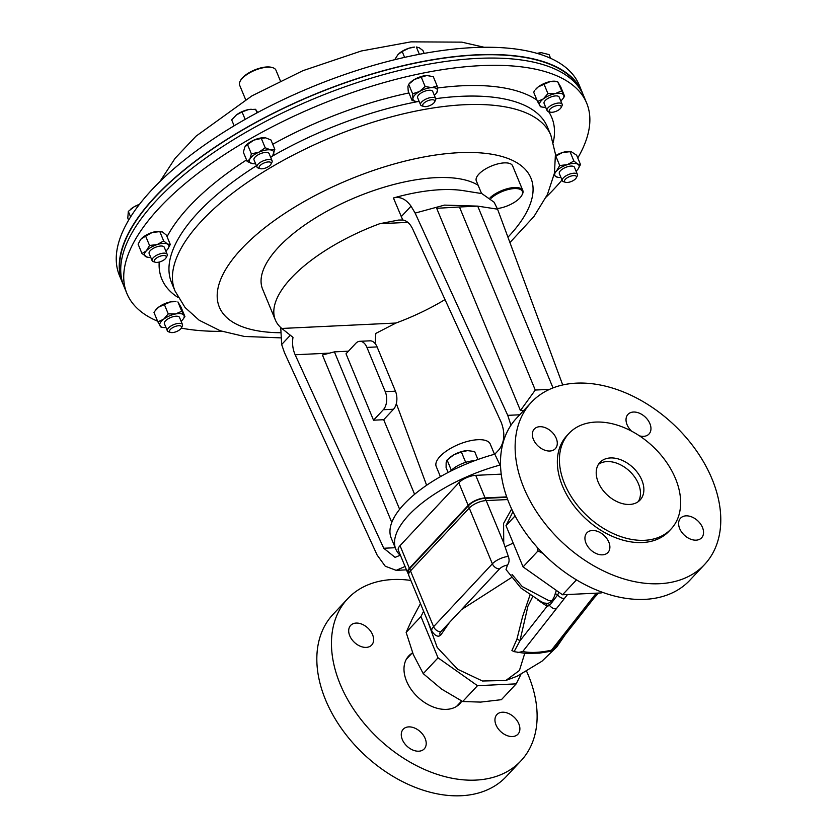 <?xml version="1.0" encoding="UTF-8"?>
<svg xmlns="http://www.w3.org/2000/svg" width="837" height="837" viewBox="0 0 837 837"><rect width="100%" height="100%" fill="white"/><g stroke="black" fill="none" stroke-linecap="round" stroke-linejoin="round"><path stroke-width="1.26" d="M518.291 722.676A14.396 9.835 -136.9 0 1 517.925 734.216A14.396 9.835 -136.9 0 1 496.54 726.087A14.396 9.835 -136.9 0 1 496.906 714.557A14.396 9.835 -136.9 0 1 518.291 722.676M424.621 737.345A14.396 9.835 -136.9 0 1 424.254 748.874A14.396 9.835 -136.9 0 1 402.869 740.755A14.396 9.835 -136.9 0 1 403.235 729.215A14.396 9.835 -136.9 0 1 424.621 737.345M372.036 633.536A14.396 9.835 -136.9 0 1 371.67 645.065A14.396 9.835 -136.9 0 1 350.284 636.936A14.396 9.835 -136.9 0 1 350.651 625.406A14.396 9.835 -136.9 0 1 372.036 633.536M411.95 653.278A34.966 23.886 43.1 0 0 408.749 655.926A34.966 23.886 43.1 0 0 407.86 683.944A34.966 23.886 43.1 0 0 459.827 703.697A34.966 23.886 43.1 0 0 461.815 701.082M410.852 580.439A118.645 81.063 43.1 0 0 347.637 598.769L333 614.41A118.645 81.063 43.1 0 0 329.987 709.494A118.645 81.063 43.1 0 0 506.312 776.495L520.938 760.854A118.645 81.063 43.1 0 0 526.703 671.494M347.637 598.769A118.645 81.063 43.1 0 0 344.614 693.852A118.645 81.063 43.1 0 0 520.938 760.854M440.419 476.661L436.213 466.502A29.253 11.823 -22.5 0 1 448.057 449.929A29.253 11.823 -22.5 0 1 477.833 439.707A29.253 11.823 -22.5 0 1 490.273 444.112L494.479 454.271M505.694 546.509A98.211 39.684 157.5 0 0 513.207 543.077M478.147 185.291A121.783 49.216 157.5 0 0 381.818 187.906A121.783 49.216 157.5 0 0 278.564 247.187A121.783 49.216 157.5 0 0 262.619 289.204L275.363 319.975A121.783 49.216 157.5 0 0 281.797 328.46L395.995 323.03A121.783 49.216 157.5 0 0 445.002 299.583M407.849 222.37L379.768 223.699A121.783 49.216 157.5 0 0 291.318 277.957A121.783 49.216 157.5 0 0 275.363 319.975M379.768 223.699L398.506 220.068L402.754 219.995C406.824 220.686 410.14 223.699 412.714 229.056L501.311 422.559C505.266 433.21 504.523 442.229 499.103 449.595L494.824 454.177A98.211 39.684 157.5 0 0 391.203 538.045L395.786 549.114A98.211 39.684 157.5 0 0 400.557 555.601M510.968 425.238L507.745 415.351L415.131 213.09L411.04 206.164C405.83 198.986 399.96 196.266 393.421 197.982L402.754 219.995M562.726 384.978L497.555 209.177L494.112 202.219L481.861 193.598L463.279 190.637A121.783 49.216 157.5 0 0 394.635 197.637A121.783 49.216 157.5 0 0 394.07 197.794M392.427 520.865L394.74 516.356M601.991 592.125L601.238 592.931L567.517 594.532L556.187 608.949A6.288 4.08 -141.8 0 1 549.595 605.475L547.095 606.281L537.835 600.045M576.473 579.863L562.527 594.772L523.073 566.9L505.987 525.636L515.1 515.895M523.073 566.9L538.003 550.934L543.046 553.508M537.009 547.084L538.003 550.934M562.527 594.772L567.517 594.532M505.987 525.636L512.955 511.742M477.488 685.691L462.694 701.521L480.647 702.097L501.405 699.68L516.199 683.86L477.488 685.691L438.033 657.819L423.24 673.649L441.57 689.081L462.694 701.521M520.886 674.517L516.199 683.86M420.456 603.644L412.39 618.648L406.144 632.385L413.29 654.513L423.24 673.649M438.033 657.819L420.948 616.566L406.144 632.385M420.948 616.566L423.606 611.261M506.845 497.314L484.654 498.36A12.252 4.949 157.5 0 0 468.835 505.36L410.046 568.218A12.252 4.949 157.5 0 0 408.33 571.116L408.77 575.417A13.099 5.294 157.5 0 1 410.486 570.897A6.288 4.3 -136.9 0 1 410.046 568.218M532.541 596.969L527.948 606.103L519.934 640.86L514.096 651.657L511.909 650.516L516.9 639.311L522.612 616.555L529.947 595.253M556.187 608.949L522.727 651.542C530.742 653.09 540.325 652.63 551.468 650.182L584.927 607.589A6.288 4.08 38.2 0 0 587.438 606.438L552.42 650.998L539.436 653.142L524.935 653.32L514.096 651.657M544.259 603.048L548.068 603.414C551.614 601.74 553.979 598.549 555.182 593.82L556.385 590.43M511.648 509.001L503.592 523.397L503.738 542.962L508.331 556.417C509.566 559.848 509.262 562.746 507.431 565.101A6.811 2.752 157.5 0 0 499.553 568.898L461.469 609.618L511.438 577.593M544.312 603.069L541.152 601.688L521.022 588.129L506.019 569.558L507.431 565.101M461.469 609.618L440.775 631.757A6.811 2.752 157.5 0 0 440.858 634.917L449.479 622.446M440.858 634.917L439.132 636.068C436.893 636.601 434.476 634.98 431.871 631.192A13.099 5.294 -22.5 0 1 433.587 626.683L492.365 563.824L469.264 508.049A6.288 4.3 -136.9 0 1 468.835 505.36M427.833 621.441L437.207 647.461L457.661 669.255L482.457 681.004L505.82 680.491L519.421 670.5L524.768 653.299M584.927 607.589L593.13 597.147A6.288 4.08 38.2 0 0 595.63 596.007L597.921 593.088M558.928 592.219L557.683 594.908L549.595 605.475A3.139 2.208 76.8 0 0 548.068 603.414M564.389 598.518A6.288 4.08 -141.8 0 1 557.683 594.908A3.139 1.664 19 0 0 555.182 593.82M522.727 651.542L517.517 652.64M551.468 650.182C552.472 651.416 552.692 651.312 552.127 649.857M587.438 606.438L595.63 596.007M516.9 639.311A3.139 1.454 20.9 0 1 519.934 640.86L547.095 606.281A3.139 2.48 98.6 0 0 545.598 603.446M408.268 573.607A13.099 5.294 -22.5 0 1 407.671 572.759A13.099 5.294 -22.5 0 1 409.377 568.25L468.165 505.391A13.099 5.294 -22.5 0 1 485.083 497.921L506.699 496.885M474.412 460.779A17.891 7.23 157.5 0 0 450.337 471.325M451.352 470.279L447.094 460.005L453.769 454.857L461.354 451.938L467.527 450.62L474.621 451.52L477.927 459.492M465.675 462.348L461.354 451.938M448.098 472.476L446.1 467.653L446.142 462.715L447.094 460.005M466.91 450.641L467.527 450.62A14.721 5.943 157.5 0 0 466.91 450.641A14.721 5.943 157.5 0 0 453.769 454.857A14.721 5.943 157.5 0 0 449.406 457.902A14.721 5.943 157.5 0 0 449.134 458.142M500.505 464.545L500.013 465.079A98.211 39.684 157.5 0 0 395.786 549.114M407.671 572.759L398.318 550.191A13.099 5.294 -22.5 0 1 400.034 545.672L458.812 482.813A13.099 5.294 -22.5 0 1 475.73 475.343L501.227 474.129M391.789 522.424L322.433 354.993L334.413 351.864L399.626 509.294M348.443 351.195L334.413 351.864M414.597 494.311L383.691 419.714L393.495 409.241L383.315 409.722A13.099 7.962 -92.7 0 0 385.261 391.674L366.93 347.407A13.099 7.962 -92.7 0 0 359.774 341.308A13.099 7.962 -92.7 0 0 355.809 343.316L346.016 353.789L373.522 420.195L383.315 409.722M385.261 391.674L395.441 391.182L377.1 346.916L366.93 347.407M383.691 419.714L373.522 420.195M359.774 341.308L369.954 340.826A13.099 7.962 87.3 0 1 377.1 346.916M395.441 391.182A13.099 7.962 87.3 0 1 393.495 409.241M500.013 465.079L494.824 454.177M411.04 206.164L401.185 216.71M523.836 410.371L520.447 410.528L436.684 208.308L459.45 206.99L535.272 390.042L549.574 389.362M497.555 209.177L477.728 206.132L459.45 206.99M477.686 206.122L444.457 205.117L415.131 213.09M426.619 485.261L396.33 403.56M400.18 555.255L395.085 557.379L383.744 548.256L295.147 354.762C292.741 349.228 292.019 343.432 292.992 337.353L281.797 328.46M405.066 566.482L396.163 570.342L385.229 566.199L377.11 555.025L284.507 352.754L281.65 344.52L290.293 335.281M280.751 327.539L281.65 344.52M395.995 323.03L375.782 333.419L375.175 343.599M394.635 197.637L393.421 197.982M520.447 410.528L535.272 390.042M553.016 387.918L477.718 206.122M565.561 182.32L563.636 181.734A8.182 3.306 -22.5 0 1 562.297 180.708A8.182 3.306 -22.5 0 1 565.613 176.073A8.182 3.306 -22.5 0 1 573.941 173.207A8.182 3.306 -22.5 0 1 577.425 174.441A8.182 3.306 -22.5 0 1 577.206 176.115L576.254 177.883A6.455 2.605 -22.5 0 1 567.245 182.476A6.455 2.605 -22.5 0 1 565.561 182.32A6.455 2.605 -22.5 0 1 566.063 178.616A6.455 2.605 -22.5 0 1 573.69 175.603A6.455 2.605 -22.5 0 1 576.254 177.883M562.297 180.708L559.346 173.583A8.182 3.306 -22.5 0 1 562.663 168.948A8.182 3.306 -22.5 0 1 570.991 166.082A8.182 3.306 -22.5 0 1 574.475 167.316L577.425 174.441M550.296 112.127L548.371 111.551A8.182 3.306 -22.5 0 1 547.042 110.515A8.182 3.306 -22.5 0 1 552.901 104.52A8.182 3.306 -22.5 0 1 562.161 104.259A8.182 3.306 -22.5 0 1 561.941 105.933L560.999 107.701A6.455 2.605 -22.5 0 1 556.553 111.112A6.455 2.605 -22.5 0 1 550.296 112.127A6.455 2.605 -22.5 0 1 553.864 106.592A6.455 2.605 -22.5 0 1 560.999 107.701M547.042 110.515L544.092 103.39A8.182 3.306 -22.5 0 1 549.951 97.395A8.182 3.306 -22.5 0 1 559.21 97.134L562.161 104.259M155.347 262.253L153.433 261.667A8.182 3.306 -22.5 0 1 152.093 260.642A8.182 3.306 -22.5 0 1 155.4 256.007A8.182 3.306 -22.5 0 1 163.738 253.14A8.182 3.306 -22.5 0 1 167.212 254.375A8.182 3.306 -22.5 0 1 166.992 256.049L166.05 257.817A6.455 2.605 -22.5 0 1 157.042 262.41A6.455 2.605 -22.5 0 1 155.347 262.253A6.455 2.605 -22.5 0 1 155.849 258.549A6.455 2.605 -22.5 0 1 163.477 255.526A6.455 2.605 -22.5 0 1 166.05 257.817M152.093 260.642L149.143 253.517A8.182 3.306 -22.5 0 1 152.449 248.882A8.182 3.306 -22.5 0 1 160.788 246.015A8.182 3.306 -22.5 0 1 164.261 247.25L167.212 254.375M260.234 168.655L258.309 168.07A8.182 3.306 -22.5 0 1 257.064 167.212A8.182 3.306 -22.5 0 1 256.98 167.044A8.182 3.306 -22.5 0 1 263.048 160.945A8.182 3.306 -22.5 0 1 272.015 160.61A8.182 3.306 -22.5 0 1 272.098 160.777A8.182 3.306 -22.5 0 1 271.879 162.451L270.937 164.219A6.455 2.605 -22.5 0 1 266.145 167.777A6.455 2.605 -22.5 0 1 260.234 168.655A6.455 2.605 -22.5 0 1 259.25 167.975A6.455 2.605 -22.5 0 1 263.801 163.11A6.455 2.605 -22.5 0 1 271.042 162.765A6.455 2.605 -22.5 0 1 270.937 164.219M254.113 160.087A8.182 3.306 -22.5 0 1 254.029 159.919A8.182 3.306 -22.5 0 1 260.098 153.82A8.182 3.306 -22.5 0 1 269.064 153.485A8.182 3.306 -22.5 0 1 269.148 153.652A8.182 3.306 -22.5 0 1 269.211 153.83M582.897 94.1A248.819 100.534 157.5 0 0 582.207 92.311L579.194 85.05A248.819 100.534 157.5 0 0 240.512 122.045A248.819 100.534 157.5 0 0 119.44 275.488L122.453 282.749A248.819 100.534 157.5 0 0 123.227 284.507M582.207 92.311A248.819 100.534 157.5 0 0 243.515 129.296A248.819 100.534 157.5 0 0 122.453 282.749M280.353 80.812L275.938 70.162A19.638 7.941 157.5 0 0 272.736 67.692A19.638 7.941 157.5 0 0 249.206 73.081A19.638 7.941 157.5 0 0 240.167 81.179A19.638 7.941 157.5 0 0 239.644 85.196L245.618 99.613M240.167 81.179L240.596 80.373A18.853 7.617 -22.5 0 1 249.269 72.599A18.853 7.617 -22.5 0 1 271.858 67.431L272.736 67.692M176.858 331.421A6.455 2.605 -22.5 0 1 170.612 332.435A6.455 2.605 -22.5 0 1 174.18 326.901A6.455 2.605 -22.5 0 1 181.315 328.01A6.455 2.605 -22.5 0 1 176.858 331.421M170.612 332.435L168.687 331.86A8.182 3.306 -22.5 0 1 167.348 330.824A8.182 3.306 -22.5 0 1 173.217 324.829A8.182 3.306 -22.5 0 1 182.476 324.568A8.182 3.306 -22.5 0 1 182.257 326.231L181.315 328.01M182.476 324.568L179.526 317.443A8.182 3.306 157.5 0 0 170.256 317.704A8.182 3.306 157.5 0 0 164.397 323.699L167.348 330.824M580.92 90.417A248.422 100.377 157.5 0 0 558.112 68.121A248.422 100.377 157.5 0 0 280.322 109.909A248.422 100.377 157.5 0 0 122.014 280.5M157.607 321.209A248.819 100.534 -22.5 0 1 126.921 293.546A248.819 100.534 -22.5 0 1 247.993 140.103A248.819 100.534 -22.5 0 1 586.674 103.118A248.819 100.534 -22.5 0 1 577.771 157.973M562.014 180.028A248.819 100.534 -22.5 0 1 546.205 197.019M126.921 293.546L123.918 286.285A248.819 100.534 -22.5 0 1 244.979 132.842A248.819 100.534 -22.5 0 1 583.671 95.857L586.674 103.118M497.314 208.549A18.853 7.617 157.5 0 0 504.878 206.791A18.853 7.617 157.5 0 0 521.859 195.272A18.853 7.617 157.5 0 0 504.993 190.48A18.853 7.617 157.5 0 0 490.921 198.421M490.126 197.678A19.638 7.941 -22.5 0 1 504.721 189.486A19.638 7.941 -22.5 0 1 522.811 190.459A19.638 7.941 -22.5 0 1 522.288 194.466L521.859 195.272M481.568 193.556L476.316 180.876A19.638 7.941 -22.5 0 1 494.521 164.868A19.638 7.941 -22.5 0 1 512.61 165.841L522.811 190.459M423.825 106.466L421.911 105.891A8.182 3.306 -22.5 0 1 420.572 104.855A8.182 3.306 -22.5 0 1 421.639 102.03A8.182 3.306 -22.5 0 1 429.643 97.762A8.182 3.306 -22.5 0 1 435.69 98.599A8.182 3.306 -22.5 0 1 435.47 100.262L434.529 102.041A6.455 2.605 -22.5 0 1 433.859 102.951A6.455 2.605 -22.5 0 1 423.825 106.466A6.455 2.605 -22.5 0 1 423.616 103.432A6.455 2.605 -22.5 0 1 431.243 99.812A6.455 2.605 -22.5 0 1 434.529 102.041M435.69 98.599L432.739 91.474A8.182 3.306 157.5 0 0 426.682 90.637A8.182 3.306 157.5 0 0 418.688 94.905A8.182 3.306 157.5 0 0 417.621 97.73L420.572 104.855M555.559 155.672A13.099 5.294 -22.5 0 1 562.37 152.564A13.099 5.294 -22.5 0 1 570.928 151.497L576.63 155.222L580.491 164.544L577.76 164.157A13.099 5.294 157.5 0 1 578.147 168.928A13.099 5.294 157.5 0 1 577.3 169.953A13.099 5.294 -22.5 0 1 576.055 171.135M571.368 151.57L570.018 151.685L573.879 161.007L577.76 164.157A13.099 5.294 157.5 0 0 567.371 164.648A13.099 5.294 157.5 0 0 556.532 170.947A13.099 5.294 157.5 0 0 556.061 176.743A13.099 5.294 157.5 0 0 557.892 177.318A13.099 5.294 157.5 0 0 560.926 177.402M550.61 58.297L549.072 54.593L541.476 52.721L539.447 53.055L539.938 54.248M537.333 53.453L539.447 53.055M537.134 53.39A13.099 5.294 -22.5 0 1 541.089 52.741A13.099 5.294 -22.5 0 1 541.309 52.731M562.882 98.735L564.609 96.245L560.748 86.922L557.609 81.628L550.265 81.555L538.306 86.849L535.408 89.705A13.099 5.294 -22.5 0 1 538.306 86.849A13.099 5.294 -22.5 0 1 550.265 81.555A13.099 5.294 -22.5 0 1 555.663 81.304L557.609 81.628L563.615 94.979A13.099 5.294 -22.5 0 1 562.882 98.735A13.099 5.294 -22.5 0 1 560.79 100.942M564.609 96.245L563.615 94.979A13.099 5.294 157.5 0 0 555.266 93.65A13.099 5.294 157.5 0 0 543.307 98.933A13.099 5.294 157.5 0 0 539.687 105.546A13.099 5.294 157.5 0 0 542.627 107.136A13.099 5.294 157.5 0 0 545.672 107.209M130.614 216.909L128.323 211.395L134.182 206.77L139.277 204.563M128.636 220.141L127.789 218.091L128.323 211.395M139.444 204.343A13.099 5.294 157.5 0 0 134.182 206.77A13.099 5.294 157.5 0 0 130.562 209.323A13.099 5.294 157.5 0 0 130.352 209.512M140.407 239.895A13.099 5.294 -22.5 0 1 140.459 239.821L138.115 244.205L141.976 253.527L146.318 250.88A13.099 5.294 -22.5 0 1 157.168 244.582L149.52 245.461L145.659 236.139L152.156 232.498A13.099 5.294 -22.5 0 1 160.714 231.43A13.099 5.294 -22.5 0 1 160.986 231.483M149.52 245.461L146.318 250.88A13.099 5.294 157.5 0 0 145.858 256.677A13.099 5.294 157.5 0 0 147.678 257.252A13.099 5.294 157.5 0 0 150.723 257.336M165.841 251.069A13.099 5.294 157.5 0 0 167.086 249.886A13.099 5.294 157.5 0 0 167.934 248.861A13.099 5.294 157.5 0 0 167.546 244.09A13.099 5.294 157.5 0 0 157.168 244.582L163.665 240.941L159.815 231.619L152.156 232.498A13.099 5.294 -22.5 0 0 141.307 238.796L145.659 236.139M245.147 119.377L242.05 111.928L248.411 109.616L255.588 109.291L257.629 112.503M257.053 112.817L255.588 109.291M234.13 125.801L231.671 119.858L236.452 114.899L242.05 111.928M235.375 115.788A13.099 5.294 -22.5 0 1 235.448 115.726A13.099 5.294 -22.5 0 1 236.452 114.899A13.099 5.294 157.5 0 1 248.411 109.616A13.099 5.294 157.5 0 1 251.027 109.27L251.278 109.249M245.346 146.224L245.293 146.287A13.099 5.294 -22.5 0 1 245.346 146.224A13.099 5.294 -22.5 0 1 253.862 140.114L247.522 144.55L251.382 153.862L258.863 152.198A13.099 5.294 -22.5 0 1 270.581 149.907L265.193 147.762L261.332 138.44L265.58 137.823A13.099 5.294 -22.5 0 1 265.601 137.833A13.099 5.294 -22.5 0 1 265.716 137.854M265.193 147.762L258.863 152.198A13.099 5.294 157.5 0 0 249.865 159.072A13.099 5.294 157.5 0 0 252.565 163.654A13.099 5.294 157.5 0 0 252.586 163.654A13.099 5.294 157.5 0 0 255.609 163.728M270.728 157.471A13.099 5.294 157.5 0 0 272.82 155.263A13.099 5.294 157.5 0 0 273.312 154.5A13.099 5.294 157.5 0 0 270.581 149.907L274.829 149.3L270.968 139.978L265.601 137.833A13.099 5.294 -22.5 0 0 253.862 140.114L261.332 138.44M272.82 155.263L274.829 149.3M247.522 144.55L244.864 146.988L243.347 152.188L247.197 161.51L252.565 163.654M245.293 146.287L244.864 146.988M251.382 153.862L249.865 159.072L247.197 161.51M425.144 86.525L431.714 87.623A13.099 5.294 157.5 0 0 419.452 91.536L425.144 86.525L421.283 77.203L414.451 79.452L408.937 84.045A13.099 5.294 -22.5 0 1 414.451 79.452A13.099 5.294 -22.5 0 1 426.703 75.529A13.099 5.294 -22.5 0 1 429.193 75.644A13.099 5.294 -22.5 0 1 429.381 75.686M155.033 310.956L155.724 310.014A13.099 5.294 -22.5 0 1 158.622 307.158A13.099 5.294 -22.5 0 1 170.581 301.864A13.099 5.294 -22.5 0 1 175.979 301.613L170.581 301.864L164.387 304.574L158.622 307.158L155.033 310.956L153.998 312.504L157.858 321.827L163.623 319.242A13.099 5.294 -22.5 0 0 160.003 325.855A13.099 5.294 157.5 0 0 162.943 327.445A13.099 5.294 157.5 0 0 165.977 327.518M140.459 239.821A13.099 5.294 -22.5 0 1 141.307 238.796L140.375 239.937M221.941 331.337A248.819 100.534 -22.5 0 1 181.252 328.114M181.106 321.251A13.099 5.294 157.5 0 0 183.198 319.043A13.099 5.294 157.5 0 0 183.92 315.287A13.099 5.294 157.5 0 0 175.582 313.959A13.099 5.294 157.5 0 0 163.623 319.242L168.247 313.885L164.387 304.574M181.775 311.249L177.915 301.937L181.064 307.231L184.925 316.553L181.775 311.249L175.582 313.959L168.247 313.885M162.943 327.445L160.997 327.121L157.858 321.827M183.198 319.043L184.925 316.553M554.021 175.299L557.62 177.266M580.491 164.544L578.147 168.928M570.018 151.685L562.37 152.564L555.59 156.299M573.879 161.007L567.371 164.648L559.723 165.527L555.862 156.205M559.723 165.527L556.532 170.947L554.565 172.558M167.934 248.861L170.288 244.477L166.427 235.155L162.545 232.006L159.815 231.619M170.288 244.477L167.546 244.09L163.665 240.941M141.976 253.527L147.406 257.2M561.46 90.94L555.266 93.65L547.932 93.577L544.071 84.265M534.717 90.647L533.682 92.196L537.542 101.518L540.692 106.812L542.627 107.136M547.932 93.577L543.307 98.933L537.542 101.518M421.283 77.203L426.703 75.529L433.273 76.627L437.134 85.949L437.437 90.678L436.6 92.645M412.62 93.786L412.923 98.525A13.099 5.294 157.5 0 1 419.452 91.536L412.62 93.786L408.759 84.474L407.912 86.431L408.215 91.17L412.076 100.492L415.968 101.434M419.201 101.549A13.099 5.294 157.5 0 1 418.646 101.591A13.099 5.294 157.5 0 1 416.156 101.476A13.099 5.294 157.5 0 1 412.923 98.525L412.076 100.492M434.319 95.282A13.099 5.294 157.5 0 0 436.422 93.074A13.099 5.294 157.5 0 0 437.437 90.678A13.099 5.294 -22.5 0 0 431.714 87.623L437.134 85.949M424.139 53.401L422.947 50.513L419.232 47.761L416.334 46.977L419.368 54.29M394.698 59.699L398.004 54.541L402.178 51.507L408.843 48.253L414.629 47.081A13.099 5.294 157.5 0 0 408.843 48.253A13.099 5.294 -22.5 0 0 399.04 53.537L398.977 53.599M404.606 57.366L402.178 51.507M533.943 440.565A14.396 9.835 43.1 0 0 555.329 448.684A14.396 9.835 43.1 0 0 555.695 437.155A14.396 9.835 43.1 0 0 534.309 429.025A14.396 9.835 43.1 0 0 533.943 440.565M586.528 544.374A14.396 9.835 43.1 0 0 607.924 552.504A14.396 9.835 43.1 0 0 608.29 540.964A14.396 9.835 43.1 0 0 586.894 532.834A14.396 9.835 43.1 0 0 586.528 544.374M680.199 529.706A14.396 9.835 43.1 0 0 701.584 537.835A14.396 9.835 43.1 0 0 701.95 526.306A14.396 9.835 43.1 0 0 680.565 518.176A14.396 9.835 43.1 0 0 680.199 529.706M639.447 435.847A14.396 9.835 43.1 0 0 648.999 434.026A14.396 9.835 43.1 0 0 649.366 422.486A14.396 9.835 43.1 0 0 627.98 414.367A14.396 9.835 43.1 0 0 627.614 425.897A14.396 9.835 43.1 0 0 631.516 431.128M598.434 464.389A27.495 18.791 -136.9 0 1 637.428 481.578A27.495 18.791 -136.9 0 1 638.254 501.635M640.828 477.937A27.495 18.791 -136.9 0 1 640.127 499.982A27.495 18.791 -136.9 0 1 599.25 484.445A27.495 18.791 -136.9 0 1 599.951 462.411A27.495 18.791 -136.9 0 1 640.828 477.937M528.283 497.471A118.645 81.063 -136.9 0 1 531.296 402.388A118.645 81.063 -136.9 0 1 707.621 469.39A118.645 81.063 -136.9 0 1 704.608 564.473A118.645 81.063 -136.9 0 1 528.283 497.471M704.608 564.473L689.97 580.114A118.645 81.063 -136.9 0 1 513.646 513.112A118.645 81.063 -136.9 0 1 516.67 418.029L531.296 402.388M567.183 489.467A69.931 47.782 -136.9 0 1 568.961 433.43A69.931 47.782 -136.9 0 1 672.896 472.926A69.931 47.782 -136.9 0 1 671.117 528.963A69.931 47.782 -136.9 0 1 567.183 489.467M671.117 528.963L669.025 531.202A69.931 47.782 -136.9 0 1 565.101 491.706A69.931 47.782 -136.9 0 1 566.879 435.669L568.961 433.43M507.661 499.553L486.182 500.568A6.288 3.819 -92.7 0 0 484.654 498.36M503.738 542.962L486.182 500.568A13.099 5.294 157.5 0 0 469.264 508.049L410.486 570.897L433.587 626.683A6.288 4.3 -136.9 0 0 440.775 631.757M499.553 568.898A6.288 4.3 -136.9 0 1 492.365 563.824A13.099 5.294 -22.5 0 1 508.331 556.417M593.13 597.147L596.258 593.171M507.745 415.351L519.704 414.786M329.6 353.12L295.147 354.762M383.744 548.256L395.21 547.712M475.73 475.343L485.083 497.921M458.812 482.813L468.165 505.391M400.034 545.672L409.377 568.25M280.657 337.866L244.341 336.453L220.351 330.793L199.164 320.236L185.04 307.482L175.048 291.046L171.564 282.634A203.401 82.183 -22.5 0 1 256.436 165.736M178.218 297.585A211.05 85.28 -22.5 0 1 159.208 262.065M167.065 236.714A211.05 85.28 -22.5 0 1 246.549 159.93M175.048 291.046A203.401 82.183 -22.5 0 1 274.013 165.6A203.401 82.183 -22.5 0 1 550.882 135.364L547.398 126.962A203.401 82.183 -22.5 0 0 435.721 98.682M271.826 156.446A203.401 82.183 -22.5 0 1 417.82 101.601M280.458 332.739A168.614 68.132 -22.5 0 1 301.393 203.14A168.614 68.132 -22.5 0 1 491.539 154.196A168.614 68.132 -22.5 0 1 507.944 237.195M272.747 144.267A211.05 85.28 -22.5 0 1 408.948 92.938M437.374 88.031A211.05 85.28 -22.5 0 1 536.956 100.105M545.211 107.241A211.05 85.28 -22.5 0 1 546.111 108.276M548.612 111.624A211.05 85.28 -22.5 0 1 553.267 142.238M406.322 659.294L412.536 652.64M456.625 706.344L461.637 700.998M505.82 680.491L517.214 676.191L541.947 661.23L556.908 646.813L564.975 635.021M551.698 600.882L548.517 600.453L522.225 586.559L512.024 574.433M594.385 597.618L598.601 593.056M431.871 631.192L408.77 575.417M449.406 457.902L448.737 458.477M396.163 570.342L406.458 569.851M256.98 167.044L254.029 159.919M159.909 181.587L175.121 158.277L195.984 136.201L251.968 95.847L302.816 70.716L361.333 50.984L410.957 41.85L461.783 42.143L484.184 47.27M509.932 242.573L533.922 216.563L547.44 194.477L554.46 173.113L555.433 154.092L550.882 135.364M436.422 93.074L436.977 92.3M272.098 160.777L269.148 153.652"/></g></svg>
